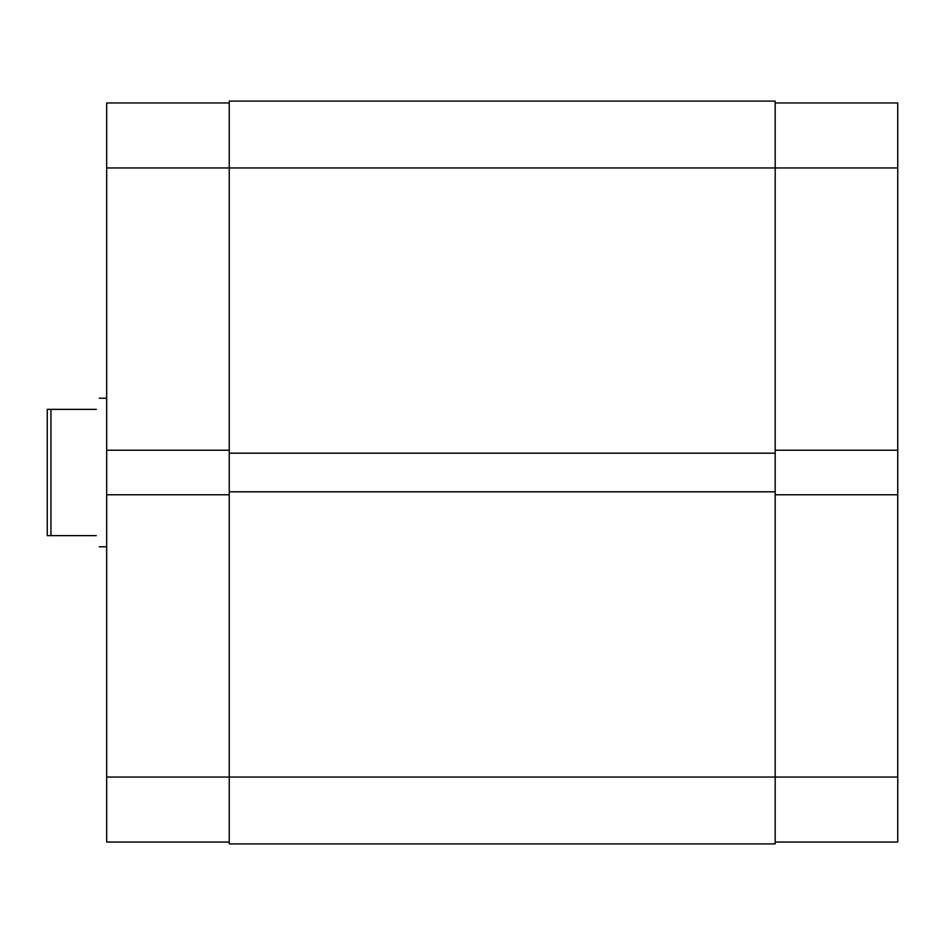 <?xml version="1.0" encoding="UTF-8"?>
<svg xmlns="http://www.w3.org/2000/svg" width="945" height="945" viewBox="0 0 945 945"><rect width="100%" height="100%" fill="white"/><g stroke="black" fill="none" stroke-linecap="round" stroke-linejoin="round"><path stroke-width="1.42" d="M96.272 409.362C100.194 394.679 100.194 394.679 96.272 409.362L50.959 409.362L50.959 535.638L47.25 535.638L47.25 409.362L50.959 409.362M96.272 535.638C100.194 550.321 100.194 550.321 96.272 535.638L50.959 535.638M229.233 842.042L106.679 842.042L106.679 777.05L775.183 777.05L775.183 843.897L229.233 843.897L229.233 101.103L775.183 101.103L775.183 777.05L897.75 777.05L897.75 842.042L775.183 842.042M229.233 491.813L775.183 491.813M229.233 453.187L775.183 453.187M775.183 494.778L897.75 494.778L897.75 777.05M775.183 102.958L897.75 102.958L897.75 450.222L775.183 450.222M897.75 494.778L897.75 450.222M897.75 167.95L106.679 167.95L106.679 450.222L229.233 450.222M106.679 450.222L106.679 777.05M106.679 167.95L106.679 102.958L229.233 102.958M229.233 494.778L106.679 494.778M106.679 398.223L99.249 398.223M106.679 546.777L99.249 546.777"/></g></svg>
